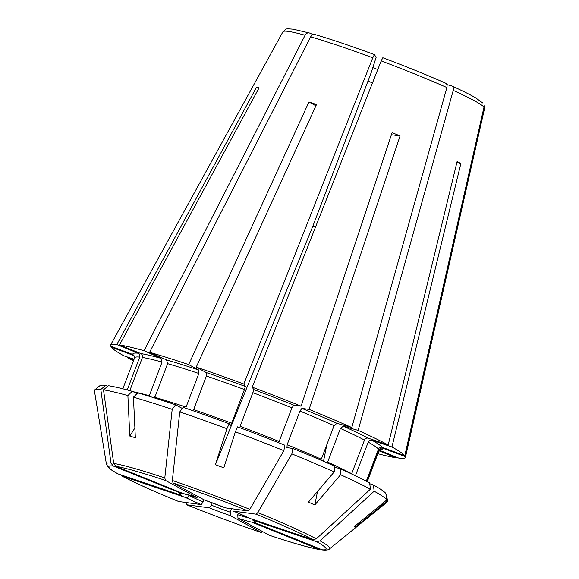 <?xml version="1.0" encoding="UTF-8"?>
<svg xmlns="http://www.w3.org/2000/svg" width="579" height="579" viewBox="0 0 579 579"><rect width="100%" height="100%" fill="white"/><g stroke="black" fill="none" stroke-linecap="round" stroke-linejoin="round"><path stroke-width="0.87" d="M315.157 34.631C313.377 34.074 311.871 34.805 310.641 36.839L149.628 352.3A157.778 11.283 20.8 0 1 188.674 364.582L308.94 101.998A116.813 8.352 -159.2 0 1 316.496 104.546L196.23 367.129L206.218 372.55L206.399 376.032L193.625 409.657A130.731 9.344 20.8 0 1 231.672 423.184L230.413 425.688L229.183 423.712A153.449 10.972 20.8 0 0 183.123 407.341L179.743 411.915A156.743 11.204 20.8 0 1 226.954 428.706L229.183 423.712M231.672 423.184L244.447 389.558L245.322 386.454L243.81 384.051L372.775 57.791L374.432 54.621L376.133 57.328A83135.129 7803.682 110.4 0 0 371.356 72.209L312.986 225.853L315.425 227.286M196.23 367.129A157.778 11.283 20.8 0 1 243.81 384.051M372.5 82.898A67.62 4.835 20.8 0 1 367.962 81.132M179.743 411.915A567873.075 265044.697 108.6 0 0 172.354 480.498L173.034 482.987L204.503 500.061L225.47 507.87M312.986 225.853L215.417 464.633A109.981 103.75 4.9 0 0 223.827 467.76A697638.12 65485.522 -69.6 0 1 235.363 431.833A156.743 11.204 20.8 0 1 283.855 450.665A567873.096 166550.262 112.1 0 1 249.838 509.339L248.203 510.96L225.521 507.884A40.573 2.902 -159.2 0 0 204.503 500.061M252.857 392.692L253.732 389.587L252.227 387.185A157.778 11.283 20.8 0 1 301.094 406.154L293.893 405.177L291.932 407.862L279.158 441.488A130.731 9.344 20.8 0 0 240.082 426.318L252.857 392.692A130.731 9.344 20.8 0 1 291.932 407.862M235.363 431.833L237.593 426.846A153.449 10.972 20.8 0 1 284.89 445.215L283.855 450.665M351.8 427.534L336.992 423.329L334.076 425.601L321.302 459.234A130.731 9.344 20.8 0 0 287.148 444.723L299.922 411.097L301.883 408.419L309.077 409.389A157.778 11.283 20.8 0 1 351.8 427.534L446.879 87.545C447.379 85.236 446.923 83.774 445.504 83.144M292.88 448.45L291.845 453.9A156.743 11.204 20.8 0 1 334.235 471.899L334.228 466.008A153.449 10.972 20.8 0 0 292.88 448.45L286.916 447.632M286.981 447.647L287.148 444.723M291.845 453.9A567873.096 166550.262 112.1 0 1 257.829 512.574L256.193 514.195L233.511 511.119A40.573 2.902 -159.2 0 1 249.375 518.248L249.064 518.111M334.235 471.899A697637.947 443553.104 -65.8 0 1 308.484 502.065A109.981 79.851 84.6 0 0 314.831 504.917A697638.287 443553.321 -65.8 0 0 340.582 474.751A156.743 11.204 20.8 0 1 370.415 489.183A567873.104 500582.346 118.5 0 1 316.308 538.839L312.913 539.664L249.375 518.248M340.423 428.453L343.34 426.18L358.148 430.385A157.778 11.283 20.8 0 1 388.205 444.933L368.049 438.129C366.471 437.818 365.277 438.469 364.466 440.083L351.692 473.716A130.731 9.344 20.8 0 0 327.649 462.085L340.423 428.453A130.731 9.344 20.8 0 1 364.466 440.083M334.228 467.058L340.575 468.86A153.449 10.972 20.8 0 1 369.677 482.937L370.415 489.183M340.582 474.751L340.575 468.86M355.911 476.01A130.731 9.344 20.8 0 0 355.434 475.743L368.208 442.117C369.018 440.503 370.213 439.852 371.79 440.163L391.947 446.959A157.778 11.283 20.8 0 1 404.786 455.695L382.335 447.343C380.591 446.916 379.296 447.502 378.471 449.101L366.29 481.163M373.419 484.97L374.157 491.216A156.743 11.204 20.8 0 1 386.895 499.887L385.838 493.424A153.449 10.972 20.8 0 0 373.419 484.97L369.771 483.74M374.157 491.216A567873.133 500582.375 118.5 0 1 320.049 540.866L316.655 541.698L252.654 520.058M320.049 540.866A119.477 8.54 -159.2 0 1 329.589 548.834C328.872 549.898 326.563 550.274 322.648 549.985L254.528 522.526A40.573 2.902 -159.2 0 0 253.117 520.275M367.05 481.562L379.035 450.006C379.867 448.399 381.156 447.813 382.907 448.247L405.351 456.599A157.778 11.283 20.8 0 1 405.438 457.301A157.778 11.283 20.8 0 1 398.996 458.192L379.259 450.194M385.961 494.162L386.403 494.328A153.449 10.972 20.8 0 1 386.49 494.632L387.546 501.11A156.743 11.204 20.8 0 1 387.221 501.979L329.589 548.834M386.895 499.887A697638.12 692764.489 -32.1 0 1 354.486 526.441A109.981 8.019 95.9 0 0 355.05 527.339A697638.12 692764.489 -32.1 0 0 387.46 500.784L386.403 494.328M237.969 518.227L269.561 535.358C292.909 543.116 309.635 547.864 319.738 549.594L251.829 522.164A40.573 2.902 -159.2 0 1 237.969 518.227L237.774 514.738L238.367 513.189M186.402 502.898L186.626 504.758C212.348 515.071 237.477 524.415 261.998 532.81L230.413 515.679L230.218 512.191L231.542 508.702M261.874 532.752A116.22 8.309 -159.2 0 1 186.706 504.779L209.388 507.855L211.357 505.17L212.247 502.84M377.783 69.538A76.298 5.457 20.8 0 1 372.825 67.613M121.568 475.887C134.733 482.777 153.753 491.325 178.636 501.523L201.398 504.613L204.155 499.872M121.568 475.88L185.533 497.491C187.118 497.81 188.32 497.158 189.138 495.544L189.275 495.168M133.452 360.862A157.778 11.283 20.8 0 1 127.604 357.836L133.807 359.928M110.987 463.062A119.477 8.54 -159.2 0 0 106.398 464.054L94.413 390.753A156.743 11.204 20.8 0 1 94.746 389.884A156.743 11.204 20.8 0 1 100.811 389.486A567873.133 541380.105 97.7 0 0 110.987 463.062L113.209 465.986L181.422 493.395M134.067 359.241L123.863 355.803A157.778 11.283 20.8 0 1 111.03 347.067L133.474 355.419L134.683 356.302M106.398 464.054L108.186 467.296C110.213 469.265 113.404 471.444 117.761 473.817L181.792 495.458A40.573 2.902 -159.2 0 1 180.38 493.207M134.639 356.331L132.909 354.514L110.466 346.162A157.778 11.283 20.8 0 1 110.459 345.25A157.778 11.283 20.8 0 1 116.813 344.57L138.128 353.204C139.648 354.044 140.176 355.34 139.727 357.091L127.242 389.964M94.746 389.884L99.834 385.744A153.449 10.972 20.8 0 1 105.747 385.353L107.86 386.215M105.747 385.353L100.811 389.486M129.812 390.659L142.427 357.453C142.875 355.701 142.34 354.413 140.827 353.574L119.513 344.932A157.778 11.283 20.8 0 1 144.084 350.722L305.09 35.261C306.32 33.227 307.825 32.496 309.613 33.061L313.058 34.61M144.084 350.722L161.02 358.329L162.069 362.078L149.295 395.71A130.731 9.344 20.8 0 0 133.083 391.708M137.136 393.525L132.229 391.324A153.449 10.972 20.8 0 0 108.447 385.723L103.511 389.855A156.743 11.204 20.8 0 1 127.887 395.595L132.229 391.324M134.893 427.982L129.797 436.059A109.981 65.716 -47.7 0 0 135.341 437.63A697637.947 536163.597 -74.1 0 1 133.438 397.172A156.743 11.204 20.8 0 1 172.187 409.367A567873.104 265044.712 108.6 0 0 164.798 477.95L165.478 480.44L197.055 497.556M103.511 389.855A567873.133 541380.105 97.7 0 0 113.687 463.432L115.901 466.348L183.565 493.713M149.628 352.3L166.564 359.906L167.62 363.655L154.846 397.281A130.731 9.344 20.8 0 1 186.069 407.109L198.843 373.484L198.662 370.003L188.674 364.582M133.438 397.172L137.78 392.895A153.449 10.972 20.8 0 1 175.567 404.793L182.305 408.448M119.513 344.932L259.088 87.834A116.813 8.352 -159.2 0 0 256.388 87.465L116.813 344.57M256.388 87.465L258.762 88.428M153.949 397.78L155.729 394.95M305.09 35.261A107.853 7.708 20.8 0 0 282.95 31.758L286.04 29.254C285.961 28.798 288.349 28.791 293.213 29.218L309.613 33.061M129.797 436.059A697638.12 536163.727 -74.1 0 1 127.887 395.595M388.205 444.933L457.113 161.527A116.813 8.352 -159.2 0 1 460.855 163.553L456.94 162.236M460.855 163.553L391.947 446.959M355.05 527.339L355.216 525.841M405.351 456.599L484.565 107.998L484.493 105.848M301.094 406.154L392.084 132.671A116.813 8.352 -159.2 0 1 400.075 135.906L391.397 134.733M400.075 135.906L309.077 409.389M314.831 504.917L317.509 491.499M323.516 461.311L326.831 444.686M215.417 464.633A697638.12 65485.522 -69.6 0 1 226.954 428.706M308.94 101.998L315.931 105.791M111.03 347.067L111.342 346.495M127.945 357.178L127.604 357.836M252.227 387.185L381.185 60.918L382.842 57.748M358.148 430.385L453.234 90.396C453.726 88.088 453.27 86.618 451.859 85.996L446.865 84.577M404.786 455.695L484.001 107.093A107.853 7.708 20.8 0 0 453.234 90.396M482.973 103.127L475.533 97.771C470.105 94.623 462.295 90.729 452.119 86.09L451.859 85.996M396.456 457.164L396.297 457.83A157.778 11.283 20.8 0 1 377.877 453.712M378.977 450.809L396.297 457.83M175.567 404.793L172.187 409.367M206.399 376.032A130.731 9.344 20.8 0 1 244.447 389.558M206.218 372.55A133.735 9.561 20.8 0 1 245.322 386.454M310.641 36.839A107.853 7.708 20.8 0 1 372.775 57.791M248.203 510.96A116.22 8.309 -159.2 0 0 173.034 482.987M253.732 389.587A133.735 9.561 20.8 0 1 293.893 405.177M301.883 408.419A133.735 9.561 20.8 0 1 336.992 423.329M299.922 411.097A130.731 9.344 20.8 0 1 334.076 425.601M312.913 539.664A116.22 8.309 -159.2 0 0 256.193 514.195M343.34 426.18A133.735 9.561 20.8 0 1 368.049 438.129M371.79 440.163A133.735 9.561 20.8 0 1 382.335 447.343M368.208 442.117A130.731 9.344 20.8 0 1 378.471 449.101M321.707 549.753A116.22 8.309 -159.2 0 0 316.655 541.698M382.907 448.247A133.735 9.561 20.8 0 1 379.686 449.702M379.035 450.006A130.731 9.344 20.8 0 1 379.057 450.607L367.252 481.67M269.43 535.3A116.22 8.309 -159.2 0 0 319.007 549.384M237.774 514.738A37.57 2.685 -159.2 0 0 248.702 517.937M209.388 507.855A40.573 2.902 -159.2 0 0 230.413 515.679M211.357 505.17A37.57 2.685 -159.2 0 0 230.218 512.191M122.003 476.068A116.22 8.309 -159.2 0 0 178.723 501.544M185.533 497.491A40.573 2.902 -159.2 0 0 201.398 504.613M189.138 495.544A37.57 2.685 -159.2 0 0 203.367 501.935M134.755 356.664A133.735 9.561 20.8 0 1 133.474 355.419M113.209 465.986A116.22 8.309 -159.2 0 0 118.261 474.035M132.909 354.514A133.735 9.561 20.8 0 1 138.128 353.204M122.828 388.82L134.632 357.757A130.731 9.344 20.8 0 1 139.727 357.091M140.827 353.574A133.735 9.561 20.8 0 1 161.02 358.329M142.427 357.453A130.731 9.344 20.8 0 1 162.069 362.078M165.478 480.44A116.22 8.309 -159.2 0 0 115.901 466.348M196.947 497.513A40.573 2.902 -159.2 0 0 183.08 493.576M166.564 359.906A133.735 9.561 20.8 0 1 198.662 370.003M167.62 363.655A130.731 9.344 20.8 0 1 198.843 373.484M249.838 509.339A119.477 8.54 -159.2 0 0 172.354 480.498M316.308 538.839A119.477 8.54 -159.2 0 0 257.829 512.574M381.185 60.918A107.853 7.708 20.8 0 1 446.879 87.545M484.565 107.998A107.853 7.708 20.8 0 1 484.587 108.353L405.438 457.301M164.798 477.95A119.477 8.54 -159.2 0 0 113.687 463.432M380.142 449.42L379.057 450.607M134.632 357.757L134.675 356.324M197.063 497.564L183.557 493.721M233.438 511.098L249.071 518.118M382.82 57.726C406.27 66.556 427.244 75.06 445.743 83.231M484.522 105.841L484.587 108.353M374.403 54.592C351.113 46.031 331.253 39.336 314.817 34.508M252.639 520.058L253.805 520.702M282.95 31.758L110.459 345.25"/></g></svg>
